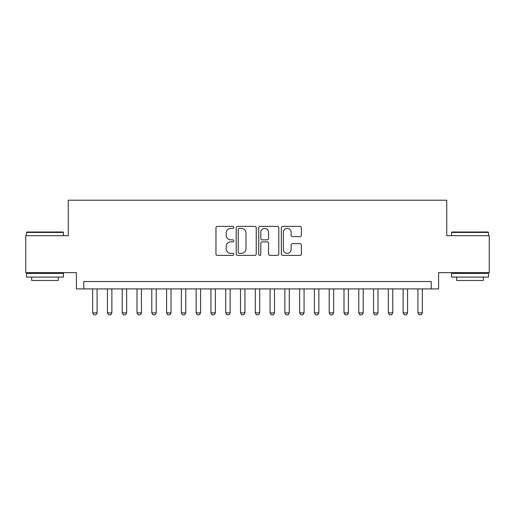 <?xml version="1.0" encoding="UTF-8"?>
<svg xmlns="http://www.w3.org/2000/svg" width="515" height="515" viewBox="0 0 515 515"><rect width="100%" height="100%" fill="white"/><g stroke="black" fill="none" stroke-linecap="round" stroke-linejoin="round"><path stroke-width="0.77" d="M233.842 227.373A1.017 1.017 0 0 0 232.832 226.355L217.407 226.355A1.448 1.448 0 0 0 215.959 227.804L215.959 253.927A1.448 1.448 0 0 0 217.407 255.382L232.832 255.382A1.017 1.017 0 0 0 233.842 254.365A1.017 1.017 0 0 0 232.832 253.348L230.836 253.348A4.641 4.641 0 0 1 226.188 248.706L226.188 246.524A4.641 4.641 0 0 1 230.836 241.883L232.832 241.883A1.017 1.017 0 0 0 233.842 240.866A1.017 1.017 0 0 0 232.832 239.848L230.836 239.848A4.641 4.641 0 0 1 226.188 235.207L226.188 233.031A4.641 4.641 0 0 1 230.836 228.39L232.832 228.39A1.017 1.017 0 0 0 233.842 227.373M299.91 236.585A1.448 1.448 0 0 0 301.365 235.136L301.365 227.804A1.448 1.448 0 0 0 299.91 226.355L282.786 226.355A1.448 1.448 0 0 0 281.338 227.804L281.338 253.927A1.448 1.448 0 0 0 282.786 255.382L299.91 255.382A1.448 1.448 0 0 0 301.365 253.927L301.365 245.076A1.448 1.448 0 0 0 299.91 243.627L292.584 243.627A1.448 1.448 0 0 0 291.13 245.076L291.13 249.466A3.882 3.882 0 0 1 287.248 253.348A3.882 3.882 0 0 1 283.366 249.466L283.366 232.271A3.882 3.882 0 0 1 287.248 228.39A3.882 3.882 0 0 1 291.13 232.271L291.13 235.136A1.448 1.448 0 0 0 292.584 236.585L299.91 236.585M431.222 288.915L438.613 288.915L438.613 272.654L489.25 272.654L489.25 235.69L446.743 235.69L446.743 200.206L68.257 200.206L68.257 235.69L25.75 235.69L25.75 272.654L76.387 272.654L76.387 288.915L431.222 288.915L431.222 281.525L83.778 281.525L83.778 288.915M256.232 227.804A1.448 1.448 0 0 0 254.777 226.355L237.653 226.355A1.448 1.448 0 0 0 236.205 227.804L236.205 253.927A1.448 1.448 0 0 0 237.653 255.382L254.777 255.382A1.448 1.448 0 0 0 256.232 253.927L256.232 227.804M260.223 226.355L277.347 226.355A1.448 1.448 0 0 1 278.795 227.804L278.795 253.927A1.448 1.448 0 0 1 277.347 255.382L270.014 255.382A1.448 1.448 0 0 1 268.566 253.927L268.566 243.338A1.448 1.448 0 0 0 267.111 241.883L262.251 241.883A1.448 1.448 0 0 0 260.802 243.338L260.802 254.365A1.017 1.017 0 0 1 259.785 255.382A1.017 1.017 0 0 1 258.768 254.365L258.768 227.804A1.448 1.448 0 0 1 260.223 226.355M239.25 228.39A1.017 1.017 0 0 0 238.233 229.4L238.233 252.331A1.017 1.017 0 0 0 239.25 253.348L241.355 253.348A4.641 4.641 0 0 0 245.996 248.706L245.996 233.031A4.641 4.641 0 0 0 241.355 228.39L239.25 228.39M268.566 232.342A3.882 3.882 0 0 0 264.684 228.46A3.882 3.882 0 0 0 260.802 232.342L260.802 238.4A1.448 1.448 0 0 0 262.251 239.848L267.111 239.848A1.448 1.448 0 0 0 268.566 238.4L268.566 232.342M92.648 288.915L92.648 312.869L97.084 312.869L97.084 288.915M97.084 312.869L95.977 314.794L93.762 314.794L92.648 312.869M26.935 231.995L63.01 231.995L63.448 232.439L26.49 232.439L26.935 231.995M44.972 277.089L26.49 277.089L26.49 273.394L63.448 273.394L63.448 277.089L44.972 277.089M58.279 277.089L58.279 280.488L31.666 280.488L31.666 277.089M451.99 231.995L488.065 231.995L488.51 232.439L451.552 232.439L451.99 231.995M470.028 277.089L451.552 277.089L451.552 273.394L488.51 273.394L488.51 277.089L470.028 277.089M483.334 277.089L483.334 280.488L456.721 280.488L456.721 277.089M107.435 288.915L107.435 312.869L111.871 312.869L111.871 288.915M111.871 312.869L110.764 314.794L108.543 314.794L107.435 312.869M122.222 288.915L122.222 312.869L126.658 312.869L126.658 288.915M126.658 312.869L125.544 314.794L123.33 314.794L122.222 312.869M137.003 288.915L137.003 312.869L141.438 312.869L141.438 288.915M141.438 312.869L140.331 314.794L138.117 314.794L137.003 312.869M151.79 288.915L151.79 312.869L156.225 312.869L156.225 288.915M156.225 312.869L155.118 314.794L152.897 314.794L151.79 312.869M166.577 288.915L166.577 312.869L171.012 312.869L171.012 288.915M171.012 312.869L169.899 314.794L167.684 314.794L166.577 312.869M181.357 288.915L181.357 312.869L185.793 312.869L185.793 288.915M185.793 312.869L184.685 314.794L182.465 314.794L181.357 312.869M196.144 288.915L196.144 312.869L200.58 312.869L200.58 288.915M200.58 312.869L199.472 314.794L197.251 314.794L196.144 312.869M210.931 288.915L210.931 312.869L215.367 312.869L215.367 288.915M215.367 312.869L214.253 314.794L212.038 314.794L210.931 312.869M225.712 288.915L225.712 312.869L230.147 312.869L230.147 288.915M230.147 312.869L229.04 314.794L226.819 314.794L225.712 312.869M240.499 288.915L240.499 312.869L244.934 312.869L244.934 288.915M244.934 312.869L243.827 314.794L241.606 314.794L240.499 312.869M255.286 288.915L255.286 312.869L259.715 312.869L259.715 288.915M259.715 312.869L258.607 314.794L256.393 314.794L255.286 312.869M270.066 288.915L270.066 312.869L274.501 312.869L274.501 288.915M274.501 312.869L273.394 314.794L271.173 314.794L270.066 312.869M284.853 288.915L284.853 312.869L289.288 312.869L289.288 288.915M289.288 312.869L288.181 314.794L285.96 314.794L284.853 312.869M299.633 288.915L299.633 312.869L304.069 312.869L304.069 288.915M304.069 312.869L302.962 314.794L300.747 314.794L299.633 312.869M314.42 288.915L314.42 312.869L318.856 312.869L318.856 288.915M318.856 312.869L317.749 314.794L315.528 314.794L314.42 312.869M329.207 288.915L329.207 312.869L333.643 312.869L333.643 288.915M333.643 312.869L332.536 314.794L330.315 314.794L329.207 312.869M343.988 288.915L343.988 312.869L348.423 312.869L348.423 288.915M348.423 312.869L347.316 314.794L345.102 314.794L343.988 312.869M358.775 288.915L358.775 312.869L363.21 312.869L363.21 288.915M363.21 312.869L362.103 314.794L359.882 314.794L358.775 312.869M373.562 288.915L373.562 312.869L377.997 312.869L377.997 288.915M377.997 312.869L376.883 314.794L374.669 314.794L373.562 312.869M388.342 288.915L388.342 312.869L392.778 312.869L392.778 288.915M392.778 312.869L391.67 314.794L389.456 314.794L388.342 312.869M403.129 288.915L403.129 312.869L407.565 312.869L407.565 288.915M407.565 312.869L406.457 314.794L404.236 314.794L403.129 312.869M417.916 288.915L417.916 312.869L422.352 312.869L422.352 288.915M422.352 312.869L421.238 314.794L419.023 314.794L417.916 312.869M26.49 235.69L26.49 232.439M34.917 273.394L34.917 272.654M55.021 273.394L55.021 272.654M63.448 235.69L63.448 232.439M451.552 235.69L451.552 232.439M459.979 273.394L459.979 272.654M480.083 273.394L480.083 272.654M488.51 235.69L488.51 232.439"/></g></svg>
